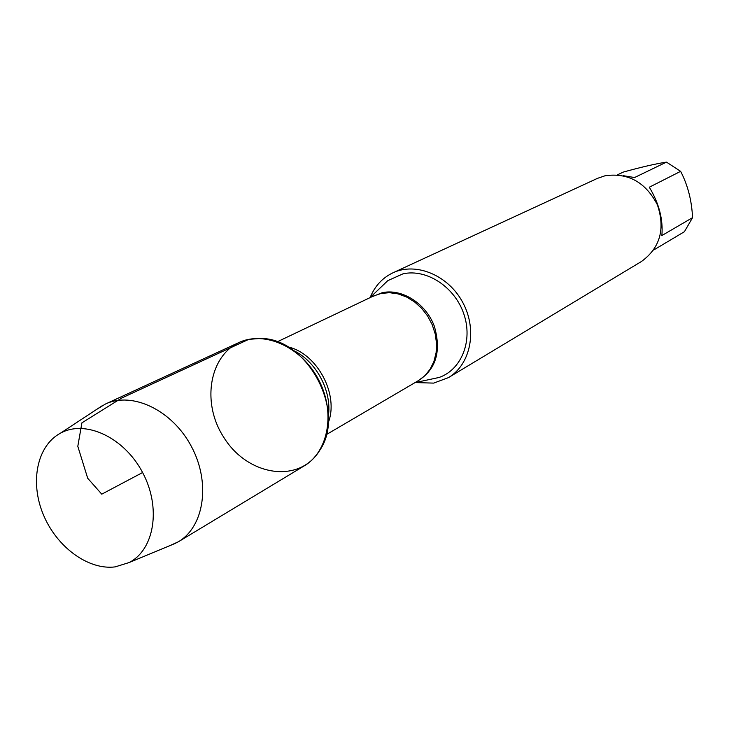 <?xml version="1.0" encoding="UTF-8"?>
<svg xmlns="http://www.w3.org/2000/svg" width="729" height="729" viewBox="0 0 729 729"><rect width="100%" height="100%" fill="white"/><g stroke="black" fill="none" stroke-linecap="round" stroke-linejoin="round"><path stroke-width="1.09" d="M428.825 379.663L439.122 377.458C461.585 369.721 473.185 340.607 463.744 313.716C454.586 286.752 426.52 268.564 403.019 273.831L387.828 280.619L380.219 287.9M370.168 297.523C374.797 286.105 382.388 277.877 392.922 272.819C416.141 261.793 448.581 275.334 462.961 302.827C477.623 330.164 470.606 364.609 448.444 377.622L433.691 383.108L415.22 382.579M248.78 339.349C211.519 346.448 198.944 399.374 223.794 437.364C247.632 476.064 299.264 484.174 319.703 450.376C346.667 411.83 307.456 337.809 260.408 338.456L248.78 339.349L121.697 398.034L81.912 422.847L77.803 446.312L87.699 478.26L101.759 494.171L142.602 472.529M448.444 377.622L641.484 261.474C660.128 247.878 665.44 229.015 657.421 204.876C645.639 182.223 628.198 172.518 605.097 175.753L597.452 178.368L392.922 272.819M623.386 175.725L634.576 177.53L666.461 162.111L680.631 171.342C687.802 185.111 691.775 200.557 692.55 217.67L684.422 231.694L653.658 250.029M617.427 174.842L623.331 172.071C640.864 167.196 655.243 163.879 666.461 162.111M680.631 171.342L649.302 187.216C659.043 203.364 663.235 219.475 661.868 235.549L692.55 217.67M168.8 546.103L178.332 541.802L304.193 465.895C328.724 451.497 335.714 411.657 318.418 379.39C301.442 346.968 264.554 330.365 238.866 342.575L105.368 404.066L96.456 409.534M178.332 541.802C204.248 526.63 210.836 482.771 191.481 446.64C172.463 410.327 132.478 391.136 105.368 404.066M115.146 566.889L129.051 562.578C154.502 549.739 161.373 507.521 142.602 472.529C124.194 437.354 85.411 419.321 60.489 433.163C37.024 445.674 29.743 481.896 43.193 514.3C56.425 546.786 88.163 570.342 115.146 566.889M371.298 297.049L382.26 292.684C402.107 288.365 425.809 303.401 434.284 326.082C441.783 351.989 435.769 370.596 416.25 381.896M326.3 434.621L418.337 380.675L424.843 375.727L430.11 369.238L433.919 361.484L436.097 352.763L436.534 343.459L435.222 333.955L432.188 324.651L427.577 315.958L421.572 308.23L414.437 301.815L406.481 296.967L398.052 293.887L389.496 292.693L381.176 293.432L373.485 296.01L277.157 341.855M287.846 346.876C317.288 353.273 339.395 395.009 328.15 422.957M328.296 416.314C332.278 391.464 316.222 361.147 293.423 350.485M415.029 382.616L439.122 377.458M370.022 297.66L387.828 280.619M129.051 562.578L175.935 543.141M60.489 433.163L102.907 405.288"/></g></svg>
